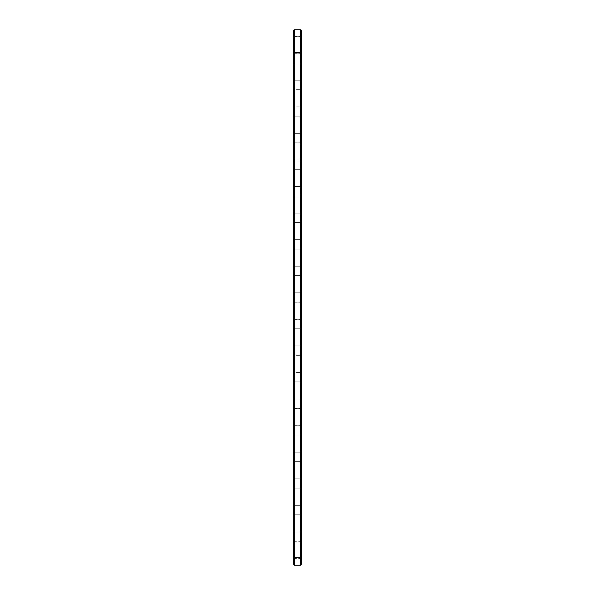 <?xml version="1.0" encoding="UTF-8"?>
<svg xmlns="http://www.w3.org/2000/svg" width="595" height="595" viewBox="0 0 595 595"><rect width="100%" height="100%" fill="white"/><g stroke="black" fill="none" stroke-linecap="round" stroke-linejoin="round"><path stroke-width="0.45" stroke-dasharray="2.98 2.23" d="M293.662 564.514L293.662 30.486L294.399 29.75L294.399 565.25M293.662 557.21L300.601 557.582L300.601 29.75L301.338 30.486L301.338 52.39L293.662 52.39M294.399 29.75L300.601 29.75M301.338 564.514L301.338 52.39M301.338 557.21L300.601 557.582L300.601 565.25M293.662 541.829L293.662 559.233L293.662 541.829M293.662 462.122L293.662 479.525L293.662 462.122M293.662 515.263L293.662 532.666L293.662 515.263M293.662 488.696L293.662 506.1L293.662 488.696M293.662 435.555L293.662 452.959L293.662 435.555M293.662 222.999L293.662 240.402L293.662 222.999M293.662 196.432L293.662 213.836L293.662 196.432M293.662 169.858L293.662 187.261L293.662 169.858M293.662 408.988L293.662 426.392L293.662 408.988M293.662 90.15L293.662 107.554L293.662 90.15M293.662 116.724L293.662 134.128L293.662 116.724M293.662 143.291L293.662 160.695L293.662 143.291M293.662 63.583L293.662 80.987L293.662 63.583M293.662 249.565L293.662 266.969L293.662 249.565M293.662 37.016L293.662 54.42L293.662 37.016M293.662 302.706L293.662 320.11L293.662 302.706M293.662 329.28L293.662 346.684L293.662 329.28M293.662 276.139L293.662 293.543L293.662 276.139M293.662 355.847L293.662 373.251L293.662 355.847M293.662 382.414L293.662 399.818L293.662 382.414M301.338 51.408L301.338 556.228L301.338 32.45L301.338 51.408L300.847 51.408L300.847 562.55L300.847 32.45L300.847 51.408L301.338 51.408M301.338 556.228L301.338 562.55L301.338 556.228L300.847 556.228L301.338 556.228M294.399 542.469L294.399 558.497L294.399 542.469M294.399 462.761L294.399 478.789L294.399 462.761M294.399 515.902L294.399 531.93L294.399 515.902M294.399 489.328L294.399 505.363L294.399 489.328M294.399 436.195L294.399 452.222L294.399 436.195M294.399 223.638L294.399 239.666L294.399 223.638M294.399 197.064L294.399 213.099L294.399 197.064M294.399 170.497L294.399 186.525L294.399 170.497M294.399 409.62L294.399 425.656L294.399 409.62M294.399 90.79L294.399 106.817L294.399 90.79M294.399 117.356L294.399 133.392L294.399 117.356M294.399 143.931L294.399 159.958L294.399 143.931M294.399 64.223L294.399 80.251L294.399 64.223M294.399 250.205L294.399 266.233L294.399 250.205M294.399 37.649L294.399 53.684L294.399 37.649M294.399 303.346L294.399 319.374L294.399 303.346M294.399 329.913L294.399 345.948L294.399 329.913M294.399 276.779L294.399 292.807L294.399 276.779M294.399 356.487L294.399 372.515L294.399 356.487M294.399 383.054L294.399 399.081L294.399 383.054M301.338 32.45L300.847 32.45L301.338 32.45M300.601 542.469L300.601 558.497L300.601 542.469M300.601 462.761L300.601 478.789L300.601 462.761M300.601 515.902L300.601 531.93L300.601 515.902M300.601 489.328L300.601 505.363L300.601 489.328M300.601 436.195L300.601 452.222L300.601 436.195M300.601 223.638L300.601 239.666L300.601 223.638M300.601 197.064L300.601 213.099L300.601 197.064M300.601 170.497L300.601 186.525L300.601 170.497M300.601 409.62L300.601 425.656L300.601 409.62M300.601 90.79L300.601 106.817L300.601 90.79M300.601 117.356L300.601 133.392L300.601 117.356M300.601 143.931L300.601 159.958L300.601 143.931M300.601 64.223L300.601 80.251L300.601 64.223M300.601 250.205L300.601 266.233L300.601 250.205M300.601 37.649L300.601 53.684L300.601 37.649M300.601 303.346L300.601 319.374L300.601 303.346M300.601 329.913L300.601 345.948L300.601 329.913M300.601 276.779L300.601 292.807L300.601 276.779M300.601 356.487L300.601 372.515L300.601 356.487M300.601 383.054L300.601 399.081L300.601 383.054M300.847 35.313L300.847 56.384L300.847 35.313M300.847 61.88L300.847 82.95L300.847 61.88M300.847 88.454L300.847 109.517L300.847 88.454M300.847 115.021L300.847 136.091L300.847 115.021M300.847 141.588L300.847 162.658L300.847 141.588M300.847 168.162L300.847 189.225L300.847 168.162M300.847 194.729L300.847 215.799L300.847 194.729M300.847 221.295L300.847 242.366L300.847 221.295M300.847 247.87L300.847 268.933L300.847 247.87M300.847 274.436L300.847 295.507L300.847 274.436M300.847 301.011L300.847 322.074L300.847 301.011M300.847 327.577L300.847 348.648L300.847 327.577M300.847 354.144L300.847 375.214L300.847 354.144M300.847 380.718L300.847 401.781L300.847 380.718M300.847 407.285L300.847 428.355L300.847 407.285M300.847 433.852L300.847 454.922L300.847 433.852M300.847 460.426L300.847 481.489L300.847 460.426M300.847 486.993L300.847 508.063L300.847 486.993M300.847 513.559L300.847 534.63L300.847 513.559M300.847 533.321L300.72 532.845L300.72 533.321M300.847 533.179L300.847 533.894L300.72 533.179M300.847 540.134L300.847 561.197L300.847 540.134M301.338 541.829L301.338 559.233L301.338 541.829M301.338 462.122L301.338 479.525L301.338 462.122M301.338 515.263L301.338 532.666L301.338 515.263M301.338 488.696L301.338 506.1L301.338 488.696M301.338 435.555L301.338 452.959L301.338 435.555M301.338 222.999L301.338 240.402L301.338 222.999M301.338 196.432L301.338 213.836L301.338 196.432M301.338 169.858L301.338 187.261L301.338 169.858M301.338 408.988L301.338 426.392L301.338 408.988M301.338 90.15L301.338 107.554L301.338 90.15M301.338 116.724L301.338 134.128L301.338 116.724M301.338 143.291L301.338 160.695L301.338 143.291M301.338 63.583L301.338 80.987L301.338 63.583M301.338 249.565L301.338 266.969L301.338 249.565M301.338 37.016L301.338 54.42L301.338 37.016M301.338 302.706L301.338 320.11L301.338 302.706M301.338 329.28L301.338 346.684L301.338 329.28M301.338 276.139L301.338 293.543L301.338 276.139M301.338 355.847L301.338 373.251L301.338 355.847M301.338 382.414L301.338 399.818L301.338 382.414M301.338 35.313L301.338 56.384L301.338 35.313M301.338 61.88L301.338 82.95L301.338 61.88M301.338 88.454L301.338 109.517L301.338 88.454M301.338 115.021L301.338 136.091L301.338 115.021M301.338 141.588L301.338 162.658L301.338 141.588M301.338 168.162L301.338 189.225L301.338 168.162M301.338 194.729L301.338 215.799L301.338 194.729M301.338 221.295L301.338 242.366L301.338 221.295M301.338 247.87L301.338 268.933L301.338 247.87M301.338 274.436L301.338 295.507L301.338 274.436M301.338 301.011L301.338 322.074L301.338 301.011M301.338 327.577L301.338 348.648L301.338 327.577M301.338 354.144L301.338 375.214L301.338 354.144M301.338 380.718L301.338 401.781L301.338 380.718M301.338 407.285L301.338 428.355L301.338 407.285M301.338 433.852L301.338 454.922L301.338 433.852M301.338 460.426L301.338 481.489L301.338 460.426M301.338 486.993L301.338 508.063L301.338 486.993M301.338 513.559L301.338 534.63L301.338 513.559M300.847 533.008L300.847 533.403L300.72 533.008M301.338 540.134L301.338 561.197L301.338 540.134M301.338 540.58L300.601 541.316L294.399 541.316L293.662 540.58M301.338 559.233L300.601 558.497L294.399 558.497L293.662 559.233M294.399 461.608L293.662 460.872L294.399 461.608L293.662 460.872L294.399 461.608L300.601 461.608L294.399 461.608M294.399 478.789L293.662 479.525L294.399 478.789L293.662 479.525L294.399 478.789L300.601 478.789L294.399 478.789M294.399 514.749L293.662 514.013L294.399 514.749L300.601 514.749L294.399 514.749M294.399 531.93L293.662 532.666L294.399 531.93L300.601 531.93L294.399 531.93M301.338 487.446L300.601 488.183L301.338 487.446L300.601 488.183L294.399 488.183L300.601 488.183L294.399 488.183L293.662 487.446M301.338 506.1L300.601 505.363L301.338 506.1L300.601 505.363L294.399 505.363L300.601 505.363L294.399 505.363L293.662 506.1M301.338 434.305L300.601 435.042L301.338 434.305L300.601 435.042L301.338 434.305L300.601 435.042L294.399 435.042L300.601 435.042L294.399 435.042L300.601 435.042L294.399 435.042L293.662 434.305M301.338 452.959L300.601 452.222L301.338 452.959L300.601 452.222L301.338 452.959L300.601 452.222L294.399 452.222L300.601 452.222L294.399 452.222L300.601 452.222L294.399 452.222L293.662 452.959M301.338 221.749L300.601 222.485L301.338 221.749L300.601 222.485L301.338 221.749L300.601 222.485L301.338 221.749L300.601 222.485L301.338 221.749L300.601 222.485L301.338 221.749L300.601 222.485L301.338 221.749L300.601 222.485L294.399 222.485L300.601 222.485L294.399 222.485L300.601 222.485L294.399 222.485L300.601 222.485L294.399 222.485L300.601 222.485L294.399 222.485L300.601 222.485L294.399 222.485L300.601 222.485L294.399 222.485L293.662 221.749M301.338 240.402L300.601 239.666L301.338 240.402L300.601 239.666L301.338 240.402L300.601 239.666L301.338 240.402L300.601 239.666L301.338 240.402L300.601 239.666L301.338 240.402L300.601 239.666L301.338 240.402L300.601 239.666L294.399 239.666L300.601 239.666L294.399 239.666L300.601 239.666L294.399 239.666L300.601 239.666L294.399 239.666L300.601 239.666L294.399 239.666L300.601 239.666L294.399 239.666L300.601 239.666L294.399 239.666L293.662 240.402M294.399 195.919L293.662 195.182L294.399 195.919L293.662 195.182L294.399 195.919L293.662 195.182L294.399 195.919L293.662 195.182L294.399 195.919L293.662 195.182L294.399 195.919L293.662 195.182L294.399 195.919L293.662 195.182L294.399 195.919L300.601 195.919L294.399 195.919M294.399 213.099L293.662 213.836L294.399 213.099L293.662 213.836L294.399 213.099L293.662 213.836L294.399 213.099L293.662 213.836L294.399 213.099L293.662 213.836L294.399 213.099L293.662 213.836L294.399 213.099L293.662 213.836L294.399 213.099L300.601 213.099L294.399 213.099M301.338 168.608L300.601 169.344L301.338 168.608L300.601 169.344L301.338 168.608L300.601 169.344L301.338 168.608L300.601 169.344L301.338 168.608L300.601 169.344L301.338 168.608L300.601 169.344L301.338 168.608L300.601 169.344L301.338 168.608L300.601 169.344L294.399 169.344L300.601 169.344L294.399 169.344L300.601 169.344L294.399 169.344L300.601 169.344L294.399 169.344L300.601 169.344L294.399 169.344L300.601 169.344L294.399 169.344L300.601 169.344L294.399 169.344L300.601 169.344L294.399 169.344L293.662 168.608M301.338 187.261L300.601 186.525L301.338 187.261L300.601 186.525L301.338 187.261L300.601 186.525L301.338 187.261L300.601 186.525L301.338 187.261L300.601 186.525L301.338 187.261L300.601 186.525L301.338 187.261L300.601 186.525L301.338 187.261L300.601 186.525L294.399 186.525L300.601 186.525L294.399 186.525L300.601 186.525L294.399 186.525L300.601 186.525L294.399 186.525L300.601 186.525L294.399 186.525L300.601 186.525L294.399 186.525L300.601 186.525L294.399 186.525L300.601 186.525L294.399 186.525L293.662 187.261M294.399 408.475L293.662 407.739L294.399 408.475L293.662 407.739L294.399 408.475L293.662 407.739L294.399 408.475L300.601 408.475L294.399 408.475M294.399 425.656L293.662 426.392L294.399 425.656L293.662 426.392L294.399 425.656L293.662 426.392L294.399 425.656L300.601 425.656L294.399 425.656M294.399 89.637L293.662 88.9L294.399 89.637L293.662 88.9L294.399 89.637L293.662 88.9L294.399 89.637L293.662 88.9L294.399 89.637L293.662 88.9L294.399 89.637L293.662 88.9L294.399 89.637L293.662 88.9L294.399 89.637L293.662 88.9L294.399 89.637L293.662 88.9L294.399 89.637L300.601 89.637L294.399 89.637M294.399 106.817L293.662 107.554L294.399 106.817L293.662 107.554L294.399 106.817L293.662 107.554L294.399 106.817L293.662 107.554L294.399 106.817L293.662 107.554L294.399 106.817L293.662 107.554L294.399 106.817L293.662 107.554L294.399 106.817L293.662 107.554L294.399 106.817L293.662 107.554L294.399 106.817L300.601 106.817L294.399 106.817M301.338 115.475L300.601 116.211L301.338 115.475L300.601 116.211L301.338 115.475L300.601 116.211L301.338 115.475L300.601 116.211L301.338 115.475L300.601 116.211L301.338 115.475L300.601 116.211L301.338 115.475L300.601 116.211L301.338 115.475L300.601 116.211L301.338 115.475L300.601 116.211L294.399 116.211L300.601 116.211L294.399 116.211L300.601 116.211L294.399 116.211L300.601 116.211L294.399 116.211L300.601 116.211L294.399 116.211L300.601 116.211L294.399 116.211L300.601 116.211L294.399 116.211L300.601 116.211L294.399 116.211L300.601 116.211L294.399 116.211L293.662 115.475M301.338 134.128L300.601 133.392L301.338 134.128L300.601 133.392L301.338 134.128L300.601 133.392L301.338 134.128L300.601 133.392L301.338 134.128L300.601 133.392L301.338 134.128L300.601 133.392L301.338 134.128L300.601 133.392L301.338 134.128L300.601 133.392L301.338 134.128L300.601 133.392L294.399 133.392L300.601 133.392L294.399 133.392L300.601 133.392L294.399 133.392L300.601 133.392L294.399 133.392L300.601 133.392L294.399 133.392L300.601 133.392L294.399 133.392L300.601 133.392L294.399 133.392L300.601 133.392L294.399 133.392L300.601 133.392L294.399 133.392L293.662 134.128M294.399 142.778L293.662 142.041L294.399 142.778L293.662 142.041L294.399 142.778L293.662 142.041L294.399 142.778L293.662 142.041L294.399 142.778L293.662 142.041L294.399 142.778L293.662 142.041L294.399 142.778L293.662 142.041L294.399 142.778L293.662 142.041L294.399 142.778L300.601 142.778L294.399 142.778M294.399 159.958L293.662 160.695L294.399 159.958L293.662 160.695L294.399 159.958L293.662 160.695L294.399 159.958L293.662 160.695L294.399 159.958L293.662 160.695L294.399 159.958L293.662 160.695L294.399 159.958L293.662 160.695L294.399 159.958L293.662 160.695L294.399 159.958L300.601 159.958L294.399 159.958M301.338 62.334L300.601 63.07L301.338 62.334L300.601 63.07L301.338 62.334L300.601 63.07L301.338 62.334L300.601 63.07L301.338 62.334L300.601 63.07L301.338 62.334L300.601 63.07L301.338 62.334L300.601 63.07L301.338 62.334L300.601 63.07L301.338 62.334L300.601 63.07L301.338 62.334L300.601 63.07L294.399 63.07L300.601 63.07L294.399 63.07L300.601 63.07L294.399 63.07L300.601 63.07L294.399 63.07L300.601 63.07L294.399 63.07L300.601 63.07L294.399 63.07L300.601 63.07L294.399 63.07L300.601 63.07L294.399 63.07L300.601 63.07L294.399 63.07L300.601 63.07L294.399 63.07L293.662 62.334M301.338 80.987L300.601 80.251L301.338 80.987L300.601 80.251L301.338 80.987L300.601 80.251L301.338 80.987L300.601 80.251L301.338 80.987L300.601 80.251L301.338 80.987L300.601 80.251L301.338 80.987L300.601 80.251L301.338 80.987L300.601 80.251L301.338 80.987L300.601 80.251L301.338 80.987L300.601 80.251L294.399 80.251L300.601 80.251L294.399 80.251L300.601 80.251L294.399 80.251L300.601 80.251L294.399 80.251L300.601 80.251L294.399 80.251L300.601 80.251L294.399 80.251L300.601 80.251L294.399 80.251L300.601 80.251L294.399 80.251L300.601 80.251L294.399 80.251L300.601 80.251L294.399 80.251L293.662 80.987M294.399 249.052L293.662 248.316L294.399 249.052L293.662 248.316L294.399 249.052L293.662 248.316L294.399 249.052L293.662 248.316L294.399 249.052L293.662 248.316L294.399 249.052L293.662 248.316L294.399 249.052L300.601 249.052L294.399 249.052M294.399 266.233L293.662 266.969L294.399 266.233L293.662 266.969L294.399 266.233L293.662 266.969L294.399 266.233L293.662 266.969L294.399 266.233L293.662 266.969L294.399 266.233L293.662 266.969L294.399 266.233L300.601 266.233L294.399 266.233M294.399 36.503L293.662 35.767L294.399 36.503L293.662 35.767L294.399 36.503L293.662 35.767L294.399 36.503L293.662 35.767L294.399 36.503L293.662 35.767L294.399 36.503L293.662 35.767L294.399 36.503L293.662 35.767L294.399 36.503L293.662 35.767L294.399 36.503L293.662 35.767L294.399 36.503L293.662 35.767L294.399 36.503L300.601 36.503L294.399 36.503M294.399 53.684L293.662 54.42L294.399 53.684L293.662 54.42L294.399 53.684L293.662 54.42L294.399 53.684L293.662 54.42L294.399 53.684L293.662 54.42L294.399 53.684L293.662 54.42L294.399 53.684L293.662 54.42L294.399 53.684L293.662 54.42L294.399 53.684L293.662 54.42L294.399 53.684L293.662 54.42L294.399 53.684L300.601 53.684L294.399 53.684M294.399 302.193L293.662 301.457L294.399 302.193L293.662 301.457L294.399 302.193L293.662 301.457L294.399 302.193L293.662 301.457L294.399 302.193L293.662 301.457L294.399 302.193L300.601 302.193L294.399 302.193M294.399 319.374L293.662 320.11L294.399 319.374L293.662 320.11L294.399 319.374L293.662 320.11L294.399 319.374L293.662 320.11L294.399 319.374L293.662 320.11L294.399 319.374L300.601 319.374L294.399 319.374M301.338 328.031L300.601 328.767L301.338 328.031L300.601 328.767L301.338 328.031L300.601 328.767L301.338 328.031L300.601 328.767L301.338 328.031L300.601 328.767L294.399 328.767L300.601 328.767L294.399 328.767L300.601 328.767L294.399 328.767L300.601 328.767L294.399 328.767L300.601 328.767L294.399 328.767L293.662 328.031M301.338 346.684L300.601 345.948L301.338 346.684L300.601 345.948L301.338 346.684L300.601 345.948L301.338 346.684L300.601 345.948L301.338 346.684L300.601 345.948L294.399 345.948L300.601 345.948L294.399 345.948L300.601 345.948L294.399 345.948L300.601 345.948L294.399 345.948L300.601 345.948L294.399 345.948L293.662 346.684M301.338 274.89L300.601 275.626L301.338 274.89L300.601 275.626L301.338 274.89L300.601 275.626L301.338 274.89L300.601 275.626L301.338 274.89L300.601 275.626L301.338 274.89L300.601 275.626L294.399 275.626L300.601 275.626L294.399 275.626L300.601 275.626L294.399 275.626L300.601 275.626L294.399 275.626L300.601 275.626L294.399 275.626L300.601 275.626L294.399 275.626L293.662 274.89M301.338 293.543L300.601 292.807L301.338 293.543L300.601 292.807L301.338 293.543L300.601 292.807L301.338 293.543L300.601 292.807L301.338 293.543L300.601 292.807L301.338 293.543L300.601 292.807L294.399 292.807L300.601 292.807L294.399 292.807L300.601 292.807L294.399 292.807L300.601 292.807L294.399 292.807L300.601 292.807L294.399 292.807L300.601 292.807L294.399 292.807L293.662 293.543M294.399 355.334L293.662 354.598L294.399 355.334L293.662 354.598L294.399 355.334L293.662 354.598L294.399 355.334L293.662 354.598L294.399 355.334L300.601 355.334L294.399 355.334M294.399 372.515L293.662 373.251L294.399 372.515L293.662 373.251L294.399 372.515L293.662 373.251L294.399 372.515L293.662 373.251L294.399 372.515L300.601 372.515L294.399 372.515M301.338 381.164L300.601 381.901L301.338 381.164L300.601 381.901L301.338 381.164L300.601 381.901L301.338 381.164L300.601 381.901L294.399 381.901L300.601 381.901L294.399 381.901L300.601 381.901L294.399 381.901L300.601 381.901L294.399 381.901L293.662 381.164M301.338 399.818L300.601 399.081L301.338 399.818L300.601 399.081L301.338 399.818L300.601 399.081L301.338 399.818L300.601 399.081L294.399 399.081L300.601 399.081L294.399 399.081L300.601 399.081L294.399 399.081L300.601 399.081L294.399 399.081L293.662 399.818M300.847 562.55L301.338 562.55M300.601 478.789L301.338 479.525L300.601 478.789M300.601 461.608L301.338 460.872L300.601 461.608M300.601 531.93L301.338 532.666L300.601 531.93M300.601 514.749L301.338 514.013L300.601 514.749M300.601 213.099L301.338 213.836L300.601 213.099M300.601 195.919L301.338 195.182L300.601 195.919M300.601 425.656L301.338 426.392L300.601 425.656M300.601 408.475L301.338 407.739L300.601 408.475M300.601 106.817L301.338 107.554L300.601 106.817M300.601 89.637L301.338 88.9L300.601 89.637M300.601 159.958L301.338 160.695L300.601 159.958M300.601 142.778L301.338 142.041L300.601 142.778M300.601 266.233L301.338 266.969L300.601 266.233M300.601 249.052L301.338 248.316L300.601 249.052M300.601 53.684L301.338 54.42L300.601 53.684M300.601 36.503L301.338 35.767L300.601 36.503M300.601 319.374L301.338 320.11L300.601 319.374M300.601 302.193L301.338 301.457L300.601 302.193M300.601 372.515L301.338 373.251L300.601 372.515M300.601 355.334L301.338 354.598L300.601 355.334M301.338 33.803L300.847 33.803L301.338 33.803M301.338 56.384L300.847 56.384L301.338 56.384M301.338 60.37L300.847 60.37M301.338 82.95L300.847 82.95M301.338 86.937L300.847 86.937L301.338 86.937M301.338 109.517L300.847 109.517L301.338 109.517M301.338 113.511L300.847 113.511M301.338 136.091L300.847 136.091M301.338 140.078L300.847 140.078L301.338 140.078M301.338 162.658L300.847 162.658L301.338 162.658M301.338 166.645L300.847 166.645M301.338 189.225L300.847 189.225M301.338 193.219L300.847 193.219L301.338 193.219M301.338 215.799L300.847 215.799L301.338 215.799M301.338 219.786L300.847 219.786M301.338 242.366L300.847 242.366M301.338 246.352L300.847 246.352L301.338 246.352M301.338 268.933L300.847 268.933L301.338 268.933M301.338 272.926L300.847 272.926M301.338 295.507L300.847 295.507M301.338 299.493L300.847 299.493L301.338 299.493M301.338 322.074L300.847 322.074L301.338 322.074M301.338 326.067L300.847 326.067M301.338 348.648L300.847 348.648M301.338 352.634L300.847 352.634L301.338 352.634M301.338 375.214L300.847 375.214L301.338 375.214M301.338 379.201L300.847 379.201M301.338 401.781L300.847 401.781M301.338 405.775L300.847 405.775L301.338 405.775M301.338 428.355L300.847 428.355L301.338 428.355M301.338 432.342L300.847 432.342M301.338 454.922L300.847 454.922M301.338 458.909L300.847 458.909L301.338 458.909M301.338 481.489L300.847 481.489L301.338 481.489M301.338 485.483L300.847 485.483M301.338 508.063L300.847 508.063M301.338 512.05L300.847 512.05L301.338 512.05M301.338 534.63L300.847 534.63L301.338 534.63M301.338 538.616L300.847 538.616M301.338 561.197L300.847 561.197"/><path stroke-width="0.89" d="M300.601 29.75L301.338 30.486L301.338 564.514L300.601 565.25L300.601 29.75L294.399 29.75L293.662 30.486L293.662 564.514L294.399 565.25L294.399 29.75M293.662 557.21L301.338 557.21M293.662 52.39L301.338 52.39M300.601 565.25L294.399 565.25"/></g></svg>
